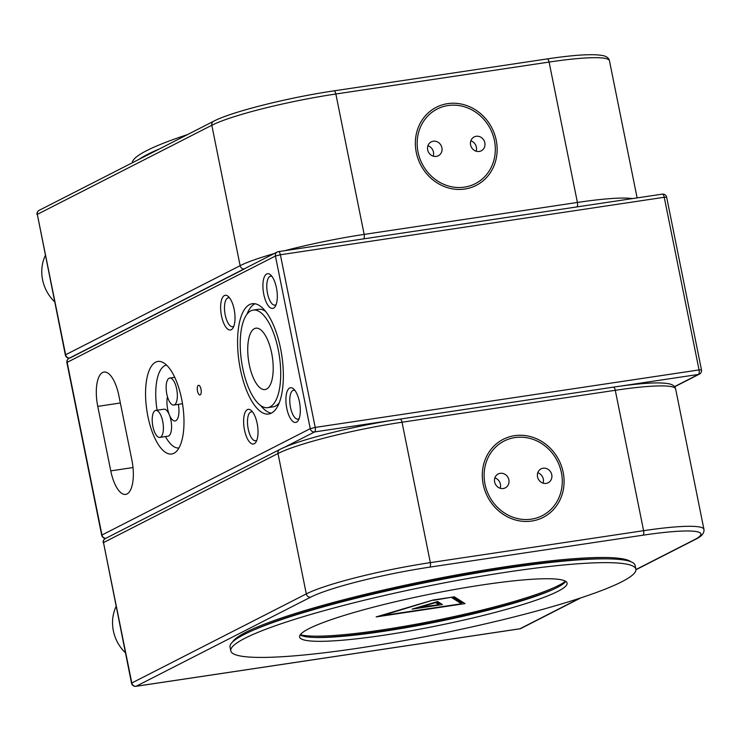 <?xml version="1.0" encoding="UTF-8"?>
<svg xmlns="http://www.w3.org/2000/svg" width="741" height="741" viewBox="0 0 741 741"><rect width="100%" height="100%" fill="white"/><g stroke="black" fill="none" stroke-linecap="round" stroke-linejoin="round"><path stroke-width="1.11" d="M252.635 412.005A14.616 5.669 -98.5 0 0 251.319 411.829A14.616 5.669 -98.5 0 0 250.615 412.052A14.616 5.669 -98.5 0 0 248.207 428.983A14.616 5.669 -98.5 0 0 255.645 440.747A14.616 5.669 -98.5 0 0 256.349 440.515A14.616 5.669 -98.5 0 0 256.849 440.182M254.265 443.757A17.543 6.799 81.5 0 1 244.484 429.919A17.543 6.799 81.5 0 1 247.374 409.606A17.543 6.799 81.5 0 1 251.282 410.514A17.543 6.799 81.5 0 1 257.544 425.677A17.543 6.799 81.5 0 1 256.006 442.007A17.543 6.799 81.5 0 1 254.265 443.757M229.636 297.975A14.616 5.669 -98.5 0 0 228.321 297.789A14.616 5.669 -98.5 0 0 227.617 298.021A14.616 5.669 -98.5 0 0 225.208 314.944A14.616 5.669 -98.5 0 0 232.655 326.707A14.616 5.669 -98.5 0 0 233.359 326.485A14.616 5.669 -98.5 0 0 233.86 326.151M231.266 329.726A17.543 6.799 81.5 0 1 221.494 315.888A17.543 6.799 81.5 0 1 224.384 295.576A17.543 6.799 81.5 0 1 228.293 296.483A17.543 6.799 81.5 0 1 234.545 311.646A17.543 6.799 81.5 0 1 233.007 327.967A17.543 6.799 81.5 0 1 231.266 329.726M271.928 276.384A14.616 5.669 -98.5 0 0 270.613 276.198A14.616 5.669 -98.5 0 0 269.909 276.43A14.616 5.669 -98.5 0 0 267.501 293.353A14.616 5.669 -98.5 0 0 274.948 305.116A14.616 5.669 -98.5 0 0 275.652 304.894A14.616 5.669 -98.5 0 0 276.152 304.56M273.559 308.136A17.543 6.799 81.5 0 1 263.777 294.288A17.543 6.799 81.5 0 1 266.667 273.985A17.543 6.799 81.5 0 1 270.585 274.892A17.543 6.799 81.5 0 1 276.838 290.055A17.543 6.799 81.5 0 1 275.3 306.376A17.543 6.799 81.5 0 1 273.559 308.136M294.918 390.414A14.616 5.669 -98.5 0 0 293.612 390.238A14.616 5.669 -98.5 0 0 292.908 390.461A14.616 5.669 -98.5 0 0 290.5 407.383A14.616 5.669 -98.5 0 0 297.938 419.147A14.616 5.669 -98.5 0 0 298.642 418.924A14.616 5.669 -98.5 0 0 299.142 418.591M296.548 422.166A17.543 6.799 81.5 0 1 286.776 408.328A17.543 6.799 81.5 0 1 289.666 388.015A17.543 6.799 81.5 0 1 293.575 388.923A17.543 6.799 81.5 0 1 299.827 404.086A17.543 6.799 81.5 0 1 298.29 420.406A17.543 6.799 81.5 0 1 296.548 422.166M249.263 364.591A31.029 12.023 -98.5 0 0 265.213 389.525A31.029 12.023 -98.5 0 0 271.669 353.151A31.029 12.023 -98.5 0 0 256.025 328.17A31.029 12.023 -98.5 0 0 249.263 364.591M265.602 311.415A49.314 19.109 -98.5 0 0 258.489 309.303L253.163 310.099A49.314 19.109 -98.5 0 0 242.668 367.962A49.314 19.109 -98.5 0 0 267.77 407.643A49.314 19.109 -98.5 0 0 278.264 349.78A49.314 19.109 -98.5 0 0 253.163 310.099M240.343 369.148A55.751 21.6 -98.5 0 0 268.724 414.006A55.751 21.6 -98.5 0 0 280.589 348.594A55.751 21.6 -98.5 0 0 252.209 303.736A55.751 21.6 -98.5 0 0 240.343 369.148M260.665 405.522A55.751 21.6 -98.5 0 0 271.326 413.172M197.495 391.026A4.872 1.89 -98.5 0 0 199.977 394.944A4.872 1.89 -98.5 0 0 201.015 389.229A4.872 1.89 -98.5 0 0 198.532 385.311A4.872 1.89 -98.5 0 0 197.495 391.026M173.959 453.26A46.785 18.127 81.5 0 1 171.708 453.992A46.785 18.127 81.5 0 1 147.329 413.395A46.785 18.127 81.5 0 1 155.591 362.192A46.785 18.127 81.5 0 1 157.842 361.46A46.785 18.127 81.5 0 1 182.221 402.067A46.785 18.127 81.5 0 1 173.959 453.26M127.063 493.951A29.242 11.328 -98.5 0 0 131.879 460.096L118.866 395.592A29.242 11.328 -98.5 0 0 103.981 372.065A29.242 11.328 -98.5 0 0 97.756 406.374L110.77 470.878A29.242 11.328 -98.5 0 0 125.655 494.404A29.242 11.328 -98.5 0 0 127.063 493.951M254.941 303.773A55.751 21.6 -98.5 0 0 246.985 314.212M267.77 407.643L273.105 406.846A49.314 19.109 -98.5 0 0 279.283 402.733M232.535 642.012A204.275 24.258 -11.4 0 1 232.804 641.586A204.275 24.258 -11.4 0 1 245.947 632.24A204.275 24.258 -11.4 0 1 455.493 575.146A204.275 24.258 -11.4 0 1 630.424 561.409A204.275 24.258 -11.4 0 1 630.841 561.697M233.517 640.659A202.719 24.073 168.6 0 0 233.248 641.354M300.318 634.685A138.789 16.478 168.6 0 0 423.519 622.838A138.789 16.478 168.6 0 0 558.714 585.39A138.789 16.478 168.6 0 0 565.522 581.213M514.967 437.57A41.913 38.31 63 0 0 504.139 441.034A41.913 38.31 63 0 0 486.624 490.06A41.913 38.31 63 0 0 531.417 519.145A41.913 38.31 63 0 0 542.255 515.68A41.913 38.31 63 0 0 559.761 466.654A41.913 38.31 63 0 0 514.967 437.57M629.933 561.372A202.719 24.073 168.6 0 0 629.415 560.835M376.15 616.92L465.005 603.609L454.372 596.829L433.226 599.997L376.15 616.92M461.235 602.711L463.144 602.424M433.642 599.932L381.828 615.688L461.448 603.767L461.161 602.34L452.862 597.051M451.695 597.227L433.717 600.303M461.448 603.767L451.769 597.598M442.451 604.582L437.681 601.535L412.079 609.13L442.451 604.582M438.672 603.683L440.589 603.396M417.665 607.472L438.885 604.73L438.598 603.313L436.412 601.914M438.885 604.73L435.569 602.618L417.748 607.898M464.468 187.13A41.913 38.31 63 0 0 475.305 183.666A41.913 38.31 63 0 0 492.811 134.64A41.913 38.31 63 0 0 448.018 105.546A41.913 38.31 63 0 0 437.19 109.01A41.913 38.31 63 0 0 419.675 158.037A41.913 38.31 63 0 0 464.468 187.13M54.63 301.8A38.986 35.642 -117 0 1 42.58 279.755A38.986 35.642 -117 0 1 45.294 255.506M125.405 652.793A38.986 35.642 -117 0 1 113.354 630.748A38.986 35.642 -117 0 1 116.068 606.499M563.401 473.555A43.858 40.097 63 0 0 515.699 435.523A43.858 40.097 63 0 0 482.984 483.16A43.858 40.097 63 0 0 530.686 521.192A43.858 40.097 63 0 0 563.401 473.555M494.599 481.77A7.799 7.132 63 0 0 505.297 487.865A7.799 7.132 63 0 0 508.9 480.066A7.799 7.132 63 0 0 498.202 473.971A7.799 7.132 63 0 0 494.599 481.77M500.175 488.263A7.799 7.132 63 0 0 500.453 484.373A7.799 7.132 63 0 0 494.877 477.889M537.494 476.648A7.799 7.132 63 0 0 548.183 482.743A7.799 7.132 63 0 0 551.786 474.944A7.799 7.132 63 0 0 541.097 468.849A7.799 7.132 63 0 0 537.494 476.648M543.06 483.141A7.799 7.132 63 0 0 543.348 479.26A7.799 7.132 63 0 0 537.771 472.767M416.007 150.96A43.858 40.097 63 0 0 463.579 189.196A43.858 40.097 63 0 0 496.489 141.707A43.858 40.097 63 0 0 448.916 103.481A43.858 40.097 63 0 0 416.007 150.96M484.864 143.05A7.799 7.132 63 0 0 474.166 136.928A7.799 7.132 63 0 0 470.554 144.69A7.799 7.132 63 0 0 481.252 150.812A7.799 7.132 63 0 0 484.864 143.05M476.13 151.21A7.799 7.132 63 0 0 476.417 147.357A7.799 7.132 63 0 0 470.841 140.836M441.942 147.978A7.799 7.132 63 0 0 431.243 141.864A7.799 7.132 63 0 0 427.631 149.626A7.799 7.132 63 0 0 438.329 155.749A7.799 7.132 63 0 0 441.942 147.978M433.216 156.147A7.799 7.132 63 0 0 433.494 152.294A7.799 7.132 63 0 0 427.918 145.773M176.228 402.585A13.644 5.289 81.5 0 1 173.764 405.04A13.644 5.289 81.5 0 1 167.271 396.018A13.644 5.289 81.5 0 1 167.262 380.522A13.644 5.289 81.5 0 1 169.726 378.058A13.644 5.289 81.5 0 1 176.219 387.08A13.644 5.289 81.5 0 1 176.228 402.585M182.49 403.66A13.644 5.289 81.5 0 1 181.943 403.817L173.764 405.04M153.322 412.876A13.644 5.289 -98.5 0 0 153.331 428.381A13.644 5.289 -98.5 0 0 159.824 437.403A13.644 5.289 -98.5 0 0 162.288 434.939A13.644 5.289 -98.5 0 0 162.27 419.434A13.644 5.289 -98.5 0 0 155.786 410.412A13.644 5.289 -98.5 0 0 153.322 412.876M159.824 437.403L168.003 436.18A13.644 5.289 -98.5 0 0 170.458 433.717A13.644 5.289 -98.5 0 0 169.346 414.877A14.616 5.669 81.5 0 1 167.485 396.759M178.331 404.364A14.616 5.669 81.5 0 1 177.757 418.322A14.616 5.669 81.5 0 1 175.117 420.962A14.616 5.669 81.5 0 1 169.346 414.877A13.644 5.289 -98.5 0 0 163.956 409.189L155.786 410.412M157.092 410.218A41.913 16.237 81.5 0 1 159.176 372.621A41.913 16.237 81.5 0 1 166.54 365.091M178.951 447.981A41.913 16.237 81.5 0 1 165.456 436.56M139.086 159.315A206.619 24.536 -11.4 0 1 159.167 149.061M132.417 162.724A206.619 24.536 -11.4 0 1 187.501 134.593M299.762 635.621A136.446 16.2 168.6 0 0 299.586 637.001A136.446 16.2 168.6 0 0 431.086 626.997A136.446 16.2 168.6 0 0 566.911 584.445A136.446 16.2 168.6 0 0 567.087 583.065A136.446 16.2 168.6 0 0 435.588 593.069A136.446 16.2 168.6 0 0 299.762 635.621M300.161 634.907A136.446 16.2 168.6 0 0 435.773 622.116A136.446 16.2 168.6 0 0 565.753 581.361M635.88 569.19L635.111 565.402A206.619 24.536 168.6 0 0 435.977 580.546A206.619 24.536 168.6 0 0 230.303 644.985A206.619 24.536 168.6 0 0 230.025 647.078L230.794 650.876A206.619 24.536 168.6 0 0 429.937 635.722A206.619 24.536 168.6 0 0 635.602 571.283A206.619 24.536 168.6 0 0 635.88 569.19A206.619 24.536 168.6 0 0 436.736 584.343A206.619 24.536 168.6 0 0 231.072 648.783A206.619 24.536 168.6 0 0 230.794 650.876M132.991 467.552L110.77 470.878M68.941 358.357A3.9 3.9 0 0 0 66.894 362.599L67.153 362.358A3.9 3.566 -117 0 1 68.941 358.357L277.208 252.014A3.9 3.566 -117 0 0 275.43 256.025L67.153 362.358L101.971 535.011L310.238 428.668L275.43 256.025L280.385 254.774L315.203 427.418L699.05 369.926L664.242 197.273L280.385 254.774A3.9 1.51 81.5 0 0 278.403 251.634A3.9 3.9 0 0 0 277.208 252.014A3.9 3.566 -117 0 1 278.218 251.69A3.9 1.51 81.5 0 1 278.403 251.634L662.259 194.133A3.9 1.51 81.5 0 1 664.242 197.273L666.659 197.226L701.468 369.87L699.05 369.926A3.9 1.51 81.5 0 1 698.411 374.437L619.485 386.256M393.675 420.082L314.555 431.938L284.192 447.444M674.514 386.635L698.411 374.437A3.9 3.566 -117 0 0 699.421 374.112A3.9 3.9 0 0 0 701.468 369.87M315.203 427.418L310.238 428.668A3.9 3.566 -117 0 0 314.555 431.938A3.9 1.51 81.5 0 0 315.203 427.418M662.065 194.198A3.9 1.51 81.5 0 1 662.259 194.133A3.9 3.9 0 0 1 666.659 197.226M105.833 538.309A3.9 1.51 81.5 0 1 105.815 538.309A3.9 3.566 -117 0 1 101.971 535.011L101.702 535.243A3.9 3.9 0 0 0 105.722 538.374M120.357 402.984L97.756 406.374M310.627 597.163A3.9 3.566 -117 0 1 306.302 593.902L277.995 453.501L103.499 542.597L131.805 682.998L306.302 593.902A97.46 11.569 -11.4 0 1 430.336 562.632L643.596 530.686L615.28 390.294L402.03 422.231L430.336 562.632A3.9 1.51 81.5 0 1 429.697 567.143A93.561 11.106 168.6 0 0 310.627 597.163L136.131 686.259L519.978 628.757L579.795 598.219M399.862 419.156A3.9 1.51 81.5 0 1 400.047 419.1A3.9 1.51 81.5 0 1 402.03 422.231A97.46 11.569 168.6 0 0 277.995 453.501A3.9 3.566 -117 0 1 279.774 449.5L105.278 538.596A3.9 3.566 63 0 0 103.499 542.597L131.537 683.23A3.9 3.9 0 0 0 135.936 686.314A3.9 1.51 -98.5 0 0 136.131 686.259A3.9 3.566 63 0 1 131.805 682.998L131.537 683.23M635.926 569.56L694.474 539.67A93.561 11.106 168.6 0 0 642.947 535.197A3.9 1.51 -98.5 0 0 643.596 530.686A97.46 11.569 -11.4 0 1 703.95 529.389L675.644 388.988A97.46 11.569 168.6 0 0 615.28 390.294A3.9 1.51 -98.5 0 0 613.298 387.154A3.9 1.51 -98.5 0 0 613.113 387.219M642.947 535.197L429.697 567.143M519.598 628.822A3.9 1.51 -98.5 0 0 519.793 628.822A3.9 1.51 -98.5 0 0 519.978 628.757A3.9 3.566 63 0 0 520.988 628.442L580.851 597.876M635.935 569.746L695.484 539.346A3.9 3.566 -117 0 1 694.474 539.67M135.659 686.296A3.9 1.51 -98.5 0 0 135.936 686.314L519.793 628.822A3.9 3.9 0 0 0 520.988 628.442M637.112 197.903L609.463 60.762A97.46 11.569 168.6 0 0 549.1 62.068L335.849 94.005L364.155 234.406L577.406 202.46L549.1 62.068A3.9 1.51 -98.5 0 0 547.117 58.928A3.9 1.51 -98.5 0 0 546.932 58.993M576.841 206.934A3.9 1.51 -98.5 0 0 577.406 202.46A97.46 11.569 -11.4 0 1 632.434 198.607M333.672 90.93A3.9 1.51 81.5 0 1 333.867 90.874A3.9 1.51 81.5 0 1 335.849 94.005A97.46 11.569 168.6 0 0 211.815 125.275L37.319 214.371L65.625 354.772L240.121 265.676L211.815 125.275A3.9 3.566 -117 0 1 213.593 121.274L39.097 210.37A3.9 3.566 63 0 0 37.319 214.371L65.356 355.004A3.9 3.9 0 0 0 69.376 358.125M243.993 268.974A3.9 3.566 -117 0 1 240.121 265.676A97.46 11.569 -11.4 0 1 274.077 253.617M284.831 250.671A97.46 11.569 -11.4 0 1 364.155 234.406A3.9 1.51 81.5 0 1 363.59 238.871M244.437 268.937L69.941 358.033M69.497 358.07A3.9 3.566 63 0 1 65.625 354.772L65.356 355.004M314.944 637.482A140.345 16.663 168.6 0 0 553.119 589.456M254.024 629.887A202.719 24.073 -11.4 0 1 427.622 581.694A202.719 24.073 -11.4 0 1 606.333 558.853M66.894 362.599L101.702 535.243M699.421 374.112L674.625 386.774M105.278 538.596A3.9 3.9 0 0 0 103.231 542.838M279.774 449.5C297.502 440.071 354.504 425.788 400.047 419.1L613.298 387.154C641.326 382.958 660.138 381.893 669.734 383.949C673.134 384.857 675.107 386.533 675.644 388.988M695.484 539.346C701.634 536.456 704.45 533.131 703.95 529.389M39.097 210.37A3.9 3.9 0 0 0 37.05 214.612M213.593 121.274C231.322 111.845 288.323 97.562 333.867 90.874L547.117 58.928C575.146 54.732 593.958 53.667 603.554 55.723C606.953 56.631 608.926 58.307 609.463 60.762M169.726 378.058L174.719 377.308"/></g></svg>
